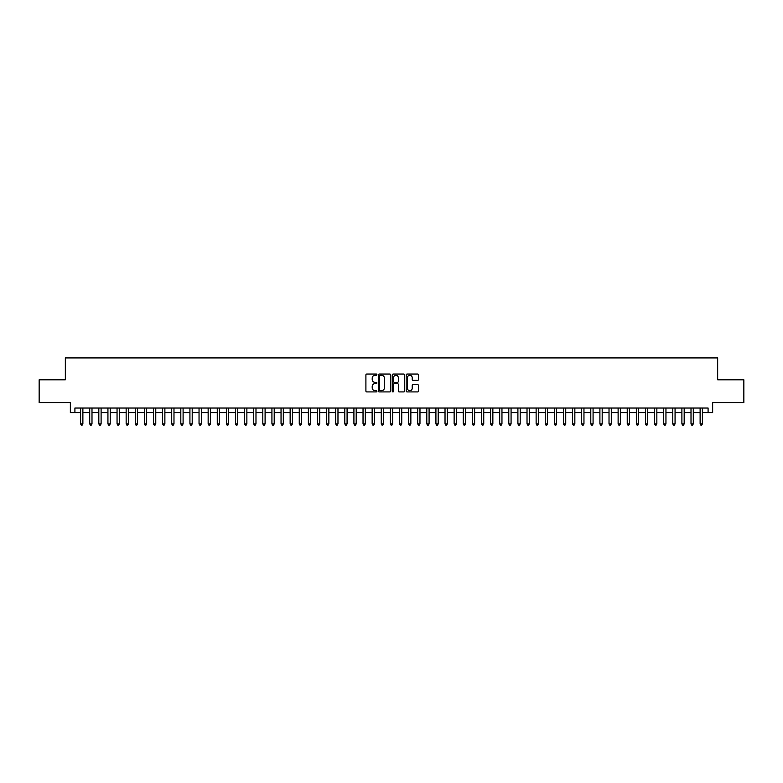 <?xml version="1.0" encoding="UTF-8"?>
<svg xmlns="http://www.w3.org/2000/svg" width="783" height="783" viewBox="0 0 783 783"><rect width="100%" height="100%" fill="white"/><g stroke="black" fill="none" stroke-linecap="round" stroke-linejoin="round"><path stroke-width="1.17" d="M376.926 374.666A0.626 0.626 0 0 0 376.3 374.039L366.796 374.039A0.891 0.891 0 0 0 365.906 374.93L365.906 391.03A0.891 0.891 0 0 0 366.796 391.921L376.3 391.921A0.626 0.626 0 0 0 376.926 391.294A0.626 0.626 0 0 0 376.3 390.668L375.067 390.668A2.858 2.858 0 0 1 372.209 387.81L372.209 386.469A2.858 2.858 0 0 1 375.067 383.611L376.3 383.611A0.626 0.626 0 0 0 376.926 382.985A0.626 0.626 0 0 0 376.3 382.358L375.067 382.358A2.858 2.858 0 0 1 372.209 379.491L372.209 378.15A2.858 2.858 0 0 1 375.067 375.292L376.3 375.292A0.626 0.626 0 0 0 376.926 374.666M417.633 380.342A0.891 0.891 0 0 0 418.533 379.452L418.533 374.93A0.891 0.891 0 0 0 417.633 374.039L407.082 374.039A0.891 0.891 0 0 0 406.191 374.93L406.191 391.03A0.891 0.891 0 0 0 407.082 391.921L417.633 391.921A0.891 0.891 0 0 0 418.533 391.03L418.533 385.579A0.891 0.891 0 0 0 417.633 384.678L413.121 384.678A0.891 0.891 0 0 0 412.22 385.579L412.22 388.28A2.388 2.388 0 0 1 409.832 390.668A2.388 2.388 0 0 1 407.444 388.28L407.444 377.68A2.388 2.388 0 0 1 409.832 375.292A2.388 2.388 0 0 1 412.22 377.68L412.22 379.452A0.891 0.891 0 0 0 413.121 380.342L417.633 380.342M74.914 412.592L74.914 408.031L708.086 408.031L708.086 412.592L712.647 412.592L712.647 402.57L743.85 402.57L743.85 379.794L717.659 379.794L717.659 357.929L65.341 357.929L65.341 379.794L39.15 379.794L39.15 402.57L70.353 402.57L70.353 412.592L80.6 412.592M390.717 374.93A0.891 0.891 0 0 0 389.826 374.039L379.275 374.039A0.891 0.891 0 0 0 378.375 374.93L378.375 391.03A0.891 0.891 0 0 0 379.275 391.921L389.826 391.921A0.891 0.891 0 0 0 390.717 391.03L390.717 374.93M393.174 374.039L403.725 374.039A0.891 0.891 0 0 1 404.625 374.93L404.625 391.03A0.891 0.891 0 0 1 403.725 391.921L399.213 391.921A0.891 0.891 0 0 1 398.322 391.03L398.322 384.502A0.891 0.891 0 0 0 397.421 383.611L394.426 383.611A0.891 0.891 0 0 0 393.536 384.502L393.536 391.294A0.626 0.626 0 0 1 392.909 391.921A0.626 0.626 0 0 1 392.283 391.294L392.283 374.93A0.891 0.891 0 0 1 393.174 374.039M82.881 412.592L89.712 412.592M91.993 412.592L98.824 412.592M101.105 412.592L107.937 412.592M110.217 412.592L117.049 412.592M119.319 412.592L126.151 412.592M128.432 412.592L135.263 412.592M137.544 412.592L144.375 412.592M146.656 412.592L153.488 412.592M155.768 412.592L162.6 412.592M164.88 412.592L171.712 412.592M173.983 412.592L180.814 412.592M183.095 412.592L189.926 412.592M192.207 412.592L199.039 412.592M201.319 412.592L208.151 412.592M210.431 412.592L217.263 412.592M219.543 412.592L226.375 412.592M228.646 412.592L235.477 412.592M237.758 412.592L244.59 412.592M246.87 412.592L253.702 412.592M255.982 412.592L262.814 412.592M265.094 412.592L271.926 412.592M274.207 412.592L281.038 412.592M283.309 412.592L290.141 412.592M292.421 412.592L299.253 412.592M301.533 412.592L308.365 412.592M310.645 412.592L317.477 412.592M319.758 412.592L326.589 412.592M328.87 412.592L335.701 412.592M337.972 412.592L344.804 412.592M347.084 412.592L353.916 412.592M356.196 412.592L363.028 412.592M365.309 412.592L372.14 412.592M374.421 412.592L381.252 412.592M383.533 412.592L390.365 412.592M392.635 412.592L399.467 412.592M401.748 412.592L408.579 412.592M410.86 412.592L417.691 412.592M419.972 412.592L426.804 412.592M429.084 412.592L435.916 412.592M438.196 412.592L445.028 412.592M447.299 412.592L454.13 412.592M456.411 412.592L463.242 412.592M465.523 412.592L472.355 412.592M474.635 412.592L481.467 412.592M483.747 412.592L490.579 412.592M492.859 412.592L499.691 412.592M501.962 412.592L508.793 412.592M511.074 412.592L517.906 412.592M520.186 412.592L527.018 412.592M529.298 412.592L536.13 412.592M538.41 412.592L545.242 412.592M547.523 412.592L554.354 412.592M556.625 412.592L563.457 412.592M565.737 412.592L572.569 412.592M574.849 412.592L581.681 412.592M583.961 412.592L590.793 412.592M593.074 412.592L599.905 412.592M602.186 412.592L609.017 412.592M611.288 412.592L618.12 412.592M620.4 412.592L627.232 412.592M629.512 412.592L636.344 412.592M638.625 412.592L645.456 412.592M647.737 412.592L654.568 412.592M656.849 412.592L663.681 412.592M665.951 412.592L672.783 412.592M675.063 412.592L681.895 412.592M684.176 412.592L691.007 412.592M693.288 412.592L700.119 412.592M702.4 412.592L708.086 412.592M380.254 375.292A0.626 0.626 0 0 0 379.628 375.918L379.628 390.042A0.626 0.626 0 0 0 380.254 390.668L381.556 390.668A2.858 2.858 0 0 0 384.414 387.81L384.414 378.15A2.858 2.858 0 0 0 381.556 375.292L380.254 375.292M398.322 377.729A2.388 2.388 0 0 0 395.924 375.331A2.388 2.388 0 0 0 393.536 377.729L393.536 381.458A0.891 0.891 0 0 0 394.426 382.358L397.421 382.358A0.891 0.891 0 0 0 398.322 381.458L398.322 377.729M82.881 408.031L82.881 423.887L80.6 423.887L80.6 408.031M82.881 423.887L82.195 425.071L81.285 425.071L80.6 423.887M91.993 408.031L91.993 423.887L89.712 423.887L89.712 408.031M91.993 423.887L91.308 425.071L90.397 425.071L89.712 423.887M101.105 408.031L101.105 423.887L98.824 423.887L98.824 408.031M101.105 423.887L100.42 425.071L99.51 425.071L98.824 423.887M110.217 408.031L110.217 423.887L107.937 423.887L107.937 408.031M110.217 423.887L109.532 425.071L108.622 425.071L107.937 423.887M119.319 408.031L119.319 423.887L117.049 423.887L117.049 408.031M119.319 423.887L118.644 425.071L117.724 425.071L117.049 423.887M128.432 408.031L128.432 423.887L126.151 423.887L126.151 408.031M128.432 423.887L127.746 425.071L126.836 425.071L126.151 423.887M137.544 408.031L137.544 423.887L135.263 423.887L135.263 408.031M137.544 423.887L136.859 425.071L135.948 425.071L135.263 423.887M146.656 408.031L146.656 423.887L144.375 423.887L144.375 408.031M146.656 423.887L145.971 425.071L145.061 425.071L144.375 423.887M155.768 408.031L155.768 423.887L153.488 423.887L153.488 408.031M155.768 423.887L155.083 425.071L154.173 425.071L153.488 423.887M164.88 408.031L164.88 423.887L162.6 423.887L162.6 408.031M164.88 423.887L164.195 425.071L163.285 425.071L162.6 423.887M173.983 408.031L173.983 423.887L171.712 423.887L171.712 408.031M173.983 423.887L173.307 425.071L172.387 425.071L171.712 423.887M183.095 408.031L183.095 423.887L180.814 423.887L180.814 408.031M183.095 423.887L182.41 425.071L181.499 425.071L180.814 423.887M192.207 408.031L192.207 423.887L189.926 423.887L189.926 408.031M192.207 423.887L191.522 425.071L190.612 425.071L189.926 423.887M201.319 408.031L201.319 423.887L199.039 423.887L199.039 408.031M201.319 423.887L200.634 425.071L199.724 425.071L199.039 423.887M210.431 408.031L210.431 423.887L208.151 423.887L208.151 408.031M210.431 423.887L209.746 425.071L208.836 425.071L208.151 423.887M219.543 408.031L219.543 423.887L217.263 423.887L217.263 408.031M219.543 423.887L218.858 425.071L217.948 425.071L217.263 423.887M228.646 408.031L228.646 423.887L226.375 423.887L226.375 408.031M228.646 423.887L227.97 425.071L227.05 425.071L226.375 423.887M237.758 408.031L237.758 423.887L235.477 423.887L235.477 408.031M237.758 423.887L237.073 425.071L236.163 425.071L235.477 423.887M246.87 408.031L246.87 423.887L244.59 423.887L244.59 408.031M246.87 423.887L246.185 425.071L245.275 425.071L244.59 423.887M255.982 408.031L255.982 423.887L253.702 423.887L253.702 408.031M255.982 423.887L255.297 425.071L254.387 425.071L253.702 423.887M265.094 408.031L265.094 423.887L262.814 423.887L262.814 408.031M265.094 423.887L264.409 425.071L263.499 425.071L262.814 423.887M274.207 408.031L274.207 423.887L271.926 423.887L271.926 408.031M274.207 423.887L273.521 425.071L272.611 425.071L271.926 423.887M283.309 408.031L283.309 423.887L281.038 423.887L281.038 408.031M283.309 423.887L282.634 425.071L281.714 425.071L281.038 423.887M292.421 408.031L292.421 423.887L290.141 423.887L290.141 408.031M292.421 423.887L291.736 425.071L290.826 425.071L290.141 423.887M301.533 408.031L301.533 423.887L299.253 423.887L299.253 408.031M301.533 423.887L300.848 425.071L299.938 425.071L299.253 423.887M310.645 408.031L310.645 423.887L308.365 423.887L308.365 408.031M310.645 423.887L309.96 425.071L309.05 425.071L308.365 423.887M319.758 408.031L319.758 423.887L317.477 423.887L317.477 408.031M319.758 423.887L319.072 425.071L318.162 425.071L317.477 423.887M328.87 408.031L328.87 423.887L326.589 423.887L326.589 408.031M328.87 423.887L328.185 425.071L327.274 425.071L326.589 423.887M337.972 408.031L337.972 423.887L335.701 423.887L335.701 408.031M337.972 423.887L337.297 425.071L336.377 425.071L335.701 423.887M347.084 408.031L347.084 423.887L344.804 423.887L344.804 408.031M347.084 423.887L346.399 425.071L345.489 425.071L344.804 423.887M356.196 408.031L356.196 423.887L353.916 423.887L353.916 408.031M356.196 423.887L355.511 425.071L354.601 425.071L353.916 423.887M365.309 408.031L365.309 423.887L363.028 423.887L363.028 408.031M365.309 423.887L364.624 425.071L363.713 425.071L363.028 423.887M374.421 408.031L374.421 423.887L372.14 423.887L372.14 408.031M374.421 423.887L373.736 425.071L372.825 425.071L372.14 423.887M383.533 408.031L383.533 423.887L381.252 423.887L381.252 408.031M383.533 423.887L382.848 425.071L381.938 425.071L381.252 423.887M392.635 408.031L392.635 423.887L390.365 423.887L390.365 408.031M392.635 423.887L391.96 425.071L391.04 425.071L390.365 423.887M401.748 408.031L401.748 423.887L399.467 423.887L399.467 408.031M401.748 423.887L401.062 425.071L400.152 425.071L399.467 423.887M410.86 408.031L410.86 423.887L408.579 423.887L408.579 408.031M410.86 423.887L410.175 425.071L409.264 425.071L408.579 423.887M419.972 408.031L419.972 423.887L417.691 423.887L417.691 408.031M419.972 423.887L419.287 425.071L418.376 425.071L417.691 423.887M429.084 408.031L429.084 423.887L426.804 423.887L426.804 408.031M429.084 423.887L428.399 425.071L427.489 425.071L426.804 423.887M438.196 408.031L438.196 423.887L435.916 423.887L435.916 408.031M438.196 423.887L437.511 425.071L436.601 425.071L435.916 423.887M447.299 408.031L447.299 423.887L445.028 423.887L445.028 408.031M447.299 423.887L446.623 425.071L445.703 425.071L445.028 423.887M456.411 408.031L456.411 423.887L454.13 423.887L454.13 408.031M456.411 423.887L455.726 425.071L454.815 425.071L454.13 423.887M465.523 408.031L465.523 423.887L463.242 423.887L463.242 408.031M465.523 423.887L464.838 425.071L463.928 425.071L463.242 423.887M474.635 408.031L474.635 423.887L472.355 423.887L472.355 408.031M474.635 423.887L473.95 425.071L473.04 425.071L472.355 423.887M483.747 408.031L483.747 423.887L481.467 423.887L481.467 408.031M483.747 423.887L483.062 425.071L482.152 425.071L481.467 423.887M492.859 408.031L492.859 423.887L490.579 423.887L490.579 408.031M492.859 423.887L492.174 425.071L491.264 425.071L490.579 423.887M501.962 408.031L501.962 423.887L499.691 423.887L499.691 408.031M501.962 423.887L501.286 425.071L500.366 425.071L499.691 423.887M511.074 408.031L511.074 423.887L508.793 423.887L508.793 408.031M511.074 423.887L510.389 425.071L509.479 425.071L508.793 423.887M520.186 408.031L520.186 423.887L517.906 423.887L517.906 408.031M520.186 423.887L519.501 425.071L518.591 425.071L517.906 423.887M529.298 408.031L529.298 423.887L527.018 423.887L527.018 408.031M529.298 423.887L528.613 425.071L527.703 425.071L527.018 423.887M538.41 408.031L538.41 423.887L536.13 423.887L536.13 408.031M538.41 423.887L537.725 425.071L536.815 425.071L536.13 423.887M547.523 408.031L547.523 423.887L545.242 423.887L545.242 408.031M547.523 423.887L546.837 425.071L545.927 425.071L545.242 423.887M556.625 408.031L556.625 423.887L554.354 423.887L554.354 408.031M556.625 423.887L555.95 425.071L555.03 425.071L554.354 423.887M565.737 408.031L565.737 423.887L563.457 423.887L563.457 408.031M565.737 423.887L565.052 425.071L564.142 425.071L563.457 423.887M574.849 408.031L574.849 423.887L572.569 423.887L572.569 408.031M574.849 423.887L574.164 425.071L573.254 425.071L572.569 423.887M583.961 408.031L583.961 423.887L581.681 423.887L581.681 408.031M583.961 423.887L583.276 425.071L582.366 425.071L581.681 423.887M593.074 408.031L593.074 423.887L590.793 423.887L590.793 408.031M593.074 423.887L592.388 425.071L591.478 425.071L590.793 423.887M602.186 408.031L602.186 423.887L599.905 423.887L599.905 408.031M602.186 423.887L601.501 425.071L600.59 425.071L599.905 423.887M611.288 408.031L611.288 423.887L609.017 423.887L609.017 408.031M611.288 423.887L610.613 425.071L609.693 425.071L609.017 423.887M620.4 408.031L620.4 423.887L618.12 423.887L618.12 408.031M620.4 423.887L619.715 425.071L618.805 425.071L618.12 423.887M629.512 408.031L629.512 423.887L627.232 423.887L627.232 408.031M629.512 423.887L628.827 425.071L627.917 425.071L627.232 423.887M638.625 408.031L638.625 423.887L636.344 423.887L636.344 408.031M638.625 423.887L637.939 425.071L637.029 425.071L636.344 423.887M647.737 408.031L647.737 423.887L645.456 423.887L645.456 408.031M647.737 423.887L647.052 425.071L646.141 425.071L645.456 423.887M656.849 408.031L656.849 423.887L654.568 423.887L654.568 408.031M656.849 423.887L656.164 425.071L655.254 425.071L654.568 423.887M665.951 408.031L665.951 423.887L663.681 423.887L663.681 408.031M665.951 423.887L665.276 425.071L664.356 425.071L663.681 423.887M675.063 408.031L675.063 423.887L672.783 423.887L672.783 408.031M675.063 423.887L674.378 425.071L673.468 425.071L672.783 423.887M684.176 408.031L684.176 423.887L681.895 423.887L681.895 408.031M684.176 423.887L683.49 425.071L682.58 425.071L681.895 423.887M693.288 408.031L693.288 423.887L691.007 423.887L691.007 408.031M693.288 423.887L692.603 425.071L691.692 425.071L691.007 423.887M702.4 408.031L702.4 423.887L700.119 423.887L700.119 408.031M702.4 423.887L701.715 425.071L700.805 425.071L700.119 423.887"/></g></svg>
